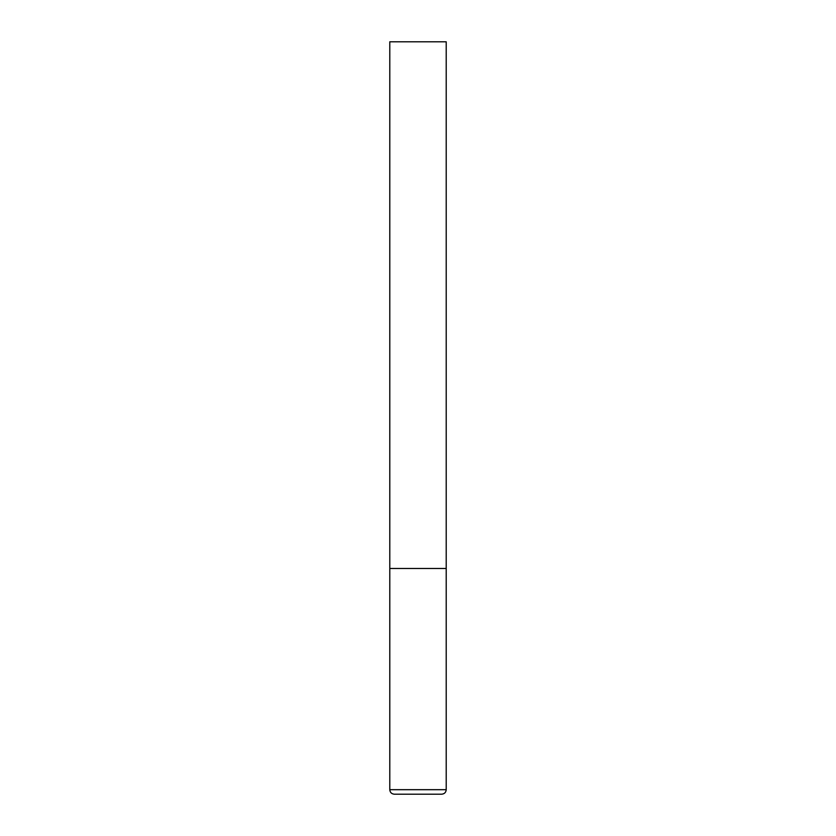 <?xml version="1.0" encoding="UTF-8"?>
<svg xmlns="http://www.w3.org/2000/svg" width="836" height="836" viewBox="0 0 836 836"><rect width="100%" height="100%" fill="white"/><g stroke="black" fill="none" stroke-linecap="round" stroke-linejoin="round"><path stroke-width="1.25" d="M389.785 789.686L446.215 789.686L446.215 568.48L389.785 568.48L446.215 568.48L446.215 41.8L389.785 41.8L389.785 789.686C390.025 792.403 391.53 793.907 394.299 794.2L441.701 794.2L394.299 794.2M446.215 789.686C445.975 792.403 444.47 793.907 441.701 794.2"/></g></svg>
